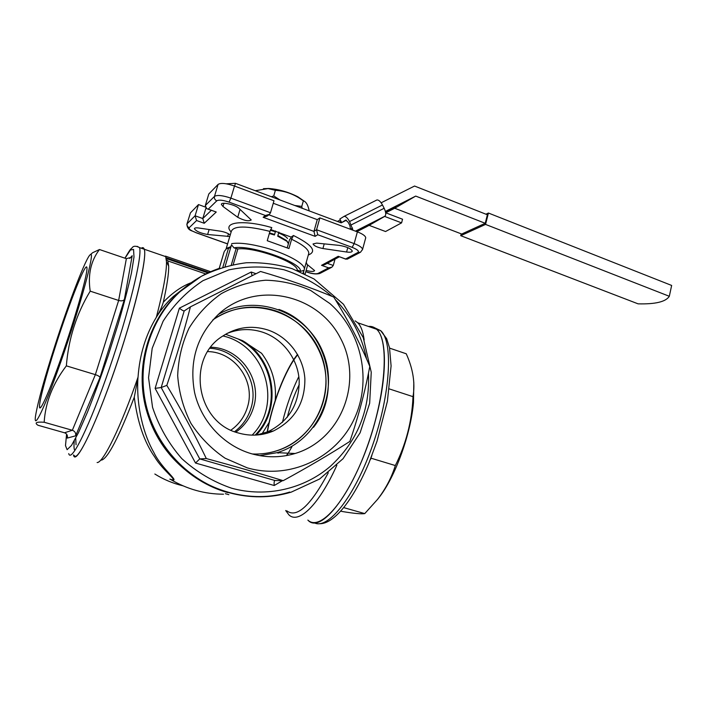<?xml version="1.0" encoding="UTF-8"?>
<svg xmlns="http://www.w3.org/2000/svg" width="707" height="707" viewBox="0 0 707 707"><rect width="100%" height="100%" fill="white"/><g stroke="black" fill="none" stroke-linecap="round" stroke-linejoin="round"><path stroke-width="1.06" d="M375.885 418.615C387.401 375.249 386.888 338.123 376.584 329.25C374.233 327.049 371.52 326.113 368.435 326.448C371.52 326.113 374.233 327.049 376.584 329.25C389.451 340.2 385.995 395.098 366.809 447.752C347.773 500.529 320.165 531.973 307.863 520.087C321.994 536.313 359.315 484.189 375.885 418.615M298.831 376.592C291.947 390.458 286.468 405.738 282.411 422.415M299.273 384.511C294.377 394.409 290.374 405.332 287.281 417.28M297.727 354.737C285.61 369.072 271.621 405.288 267.228 433.205M286.406 455.6L287.952 453.169M297.541 354.419C285.372 369.125 271.453 405.261 266.99 433.267M286.839 455.52L291.92 446.762M413.816 382.434L413.489 402.601C410.696 434.566 395.019 477.481 378.846 497.746L377.856 499.001M371.882 455.547L370.866 458.145M389.592 348.127L406.251 353.783C413.056 368.877 415.309 383.167 413.012 396.662L412.95 397.776C411.836 421.593 405.968 444.182 395.337 465.551C391.563 477.632 385.624 488.917 377.529 499.407L364.75 513.6C361.392 514.166 353.756 513.441 341.843 511.435L340.818 511.143M389.389 388.947L413.012 396.662M370.185 459.85L371.184 458.233L395.337 465.551M343.814 507.635L364.75 513.6M234.627 186.082L235.458 183.316L226.311 183.802M385.739 212.798L394.718 208.256L461.698 234.035L485.232 223.297L487.379 214.769L414.549 186.038L381.144 202.794M350.469 229.095L349.93 225.683L348.215 222.352L345.758 220.071L341.684 222.581L346.43 220.204L341.181 222.846L235.458 183.316M350.248 229.209L352.554 228.043M385.395 211.428L415.716 196.086L485.232 223.297M415.716 196.086L394.718 208.256M385.598 212.33L396.15 206.656L385.536 212.029M270.313 230.288L275.377 231.746M278.629 232.957C283.277 234.883 286.247 236.748 287.537 238.524M75.737 438.119L76.056 444.791M74.262 440.85C73.846 445.118 73.899 448.088 74.438 449.776M224.402 251.321L226.85 248.21L224.419 251.303M230.721 246.725L228.308 248.82L226.85 248.21L230.721 246.725L231.525 244.799L225.073 266.557M233.964 247.865L237.835 248.952C253.813 246.628 297.638 262.324 297.196 269.977L300.36 271.382C303.25 263.092 250.702 244.251 233.964 247.865L231.525 244.799M303.895 273.503L303.453 272.487L304.31 269.464M303.064 273.105L304.196 269.782M256.234 435.07C282.279 408.222 275.094 359.306 242.563 340.659L261.581 353.279C272.08 367.287 276.623 383 275.209 400.401M269.102 422.441L261.67 434.452M235.846 432.163C244.64 425.826 250.57 417.457 253.636 407.055C262.359 379.376 239.973 347.711 210.801 347.234M222.891 335.94C265.655 345.352 282.959 404.316 252.116 435.141M227.76 492.593C188.097 481.547 154.93 447.063 145.138 405.199C135.399 363.318 149.937 318.026 180.665 290.966L188.133 284.93L180.665 290.966C141.453 325.07 130.468 388.523 157.025 436.122C183.29 483.897 241.379 507.007 289.729 492.054M75.172 456.43C80.713 456.572 99.908 414.373 117.928 360.217C135.991 306.096 147.242 256.977 144.263 249.235C146.853 255.801 139.102 292.998 124.688 339.227C103.231 409.035 75.861 468.935 73.501 454.954L75.172 456.43M287.236 247.759L289.667 239.284L290.665 238.621L291.107 237.084L293.476 235.502C312.273 244.931 317.213 251.436 308.296 255.033M205.286 207.036L198.499 204.57L190.448 212.86L186.975 223.925M229.086 202.131C222.926 200.072 218.825 199.63 216.793 200.815L208.273 209.122L206.771 208.689L205.286 205.578L208.812 193.965L218.092 184.403C220.823 182.715 226.293 183.263 234.503 186.038L273.989 200.77L270.498 212.745L269.438 214.318L265.417 215.485L229.086 202.131L230.88 198.128L270.498 212.745M273.264 203.263L317.266 219.638L319.891 217.889L357.38 231.869C362.718 233.964 365.501 235.944 365.731 237.791L362.452 249.854M365.59 238.286L365.731 237.791M303.816 270.445L300.36 271.382M182.963 288.995L173.515 296.33C167.259 302.004 161.7 308.712 156.821 316.471C159.747 311.69 161.912 306.935 163.317 302.198C172.446 292.751 181.726 286.255 191.164 282.712M170.59 479.452L170.104 479.222M169.83 479.125C180.851 482.934 162.937 470.977 154.842 457.164C144.29 442.255 137.441 422.265 134.277 397.201L137.927 378.227C136.151 407.029 143.998 435.432 153.79 452.347C161.726 469.28 182.035 483.341 170.626 479.47C187.152 489.226 204.774 494.14 223.509 494.211M327.261 263.313L333.262 265.47L331.901 267.184L328.64 267.865L321.544 265.328L338.202 256.305L345.564 258.983L357.857 252.523C359.395 251.241 357.495 249.518 352.157 247.362L317.743 234.715L315.136 236.35L263.137 217.279L265.417 215.485M339.325 256.818L324.84 264.621L321.544 265.328M208.273 209.122L216.245 212.02L204.235 223.279L196.581 220.531L195.088 215.776L202.776 218.534L205.94 208.097M345.847 259.186L338.202 256.305M204.235 223.279L202.776 218.534L211.313 210.333M359.969 252.523L347.323 259.133L345.564 258.983M216.245 212.02L207.717 209.033M268.819 214.795L313.952 231.41L316.559 229.731L317.743 234.715M317.266 219.638L313.952 231.41L315.136 236.35M269.12 214.566L267.122 216.121L263.137 217.279M308.446 254.52L308.809 253.212C308.606 249.332 302.87 244.684 291.602 239.249L293.476 235.502M231.145 231.949C221.618 222.139 243.296 219.267 271.797 227.601L269.95 231.392C246.522 225.595 233.637 225.613 231.295 231.428L226.063 249.058M291.602 239.249L288.951 248.528L267.246 240.716L269.95 231.392M237.72 217.288C244.127 220.646 248.634 221.538 251.232 219.965L238.869 208.291C235.166 204.632 221.044 201.513 221.388 204.42L222.997 206.497L237.72 217.288L240.071 209.369M230.235 235.024C228.122 233.283 224.906 232.011 220.593 231.207L198.808 228.016C196.033 227.645 194.558 227.875 194.398 228.706C196.025 231.269 200.435 233.204 207.619 234.503L229.793 236.509M316.692 243.111L313.051 243.942C313.996 245.859 317.284 247.388 322.922 248.528L346.58 252.01C350.151 252.479 352.059 252.169 352.289 251.082C350.884 248.511 346.527 246.61 339.219 245.373L316.692 243.111M306.131 270.436C311.177 271.718 314.005 271.762 314.588 270.569L307.333 264.612M270.622 229.536L291.107 237.084M286.812 510.834C296.763 518.408 310.594 505.717 328.287 472.78M364.167 340.014C363.08 331.68 360.941 325.927 357.751 322.763L355.161 320.881M101.552 460.116C107.853 458.348 118.758 437.377 134.277 397.201M163.317 302.198C167.082 285.363 168.858 273.317 168.664 266.071L167.842 260.936L205.808 273.971M156.821 316.471L156.353 317.266C163.29 290.559 166.666 272.071 166.49 261.802L165.694 256.614L139.535 247.609C142.602 255.598 129.045 311.646 109.267 368.957C89.524 426.356 71.089 463.438 68.738 453.629M97.115 462.528C103.001 463.253 120.968 426.807 138.042 377.114L137.927 378.227M198.499 204.57L195.088 215.776L187.125 223.73C186.772 225.56 187.47 226.885 189.229 227.698C188.619 229.033 190.943 230.703 196.21 232.709L196.025 232.727C191.703 230.199 187.735 231.118 186.86 224.296L190.448 212.86M333.262 265.47L335.021 259.133M352.157 247.362L354.154 243.606L316.559 229.731L319.891 217.889M242.563 340.659L225.577 334.261M255.13 435.123C282.517 407.798 273.75 356.54 238.922 339.466M156.353 317.266C145.766 334.676 139.668 354.631 138.042 377.114M285.69 510.525L288.854 514.811C298.46 524.523 318.945 505.107 336.868 465.233M638.076 303.842C655.433 304.293 665.853 301.774 669.317 296.286L485.559 224.411L460.725 235.687L638.076 303.842M460.725 235.687L461.194 233.84M669.317 296.286L671.65 285.442L488.422 213.028L485.939 214.203M485.559 224.411L488.422 213.028M141.329 248.228C142.734 247.211 143.715 247.547 144.263 249.235M55.968 344.786C46.22 374.913 38.876 402.327 39.53 407.099C39.963 413.215 51.249 387.153 64.275 348.931C77.31 310.78 87.695 273.247 86.952 267.935C86.493 259.619 69.684 301.924 55.968 344.786M54.784 346.068C44.435 378.342 38.063 401.373 35.668 415.159C32.787 432.419 44.479 408.664 60.979 361.41C80.245 306.776 95.737 249.262 90.363 254.653C86.378 256.614 68.994 301.801 54.784 346.068M75.649 435.821L67.227 438.101L67.465 436.988C67.492 434.893 66.502 433.488 64.505 432.781L72.353 430.271L95.365 374.648L118.643 300.457L126.367 258.674L131.202 257.357L132.182 255.722L124.388 299.476L99.979 377.511L75.649 435.821C76.082 433.152 74.986 431.297 72.353 430.271L44.17 422.247C45.389 402.486 52.778 383.689 66.352 365.855C68.508 338.768 76.462 313.873 90.204 291.16C87.756 274.731 90.841 260.856 99.466 249.527L92.644 252.708M90.204 291.16L118.643 300.457C121.436 301.2 123.354 300.873 124.388 299.476M66.352 365.855L95.365 374.648C98.14 375.576 99.678 376.531 99.979 377.511M64.505 432.781L37.913 425.234C34.236 422.706 36.322 421.708 44.17 422.247M126.367 258.674L99.466 249.527M269.491 232.965L273.521 234.088L274.44 234.989L269.332 233.513M288.403 243.685L286.918 241.281L277.701 236.173L278.54 235.908L286.415 240.424L287.722 242.13M274.44 234.989L275.589 231.003M278.876 232.09L277.701 236.173M259.672 455.635L277.144 452.657C318.247 440.47 339.687 390.856 322.595 351.459C306.343 311.69 255.519 292.627 218.118 314.562M226.841 333.536C238.613 328.764 250.543 328.313 262.624 332.184C283.012 338.953 297.965 358.847 299.194 380.437C299.3 404.086 288.933 421.169 268.103 431.677L256.738 435.035M251.197 453.655C266.035 457.862 280.67 457.809 295.093 453.505C341.773 439.604 363.716 380.861 340.323 337.893C318.062 294.28 256.685 280.255 219.444 313.369C197.209 334.579 188.919 360.932 194.566 392.429C201.142 421.443 223.766 445.613 251.197 453.655M247.194 467.84C289.711 480.124 335.542 458.26 353.845 419.764C372.395 381.347 362.108 331.769 329.833 303.515L310.585 290.409C296.286 284.028 281.324 280.635 265.682 280.211C250.075 281.616 235.298 286.088 221.353 293.626C208.318 302.826 197.527 314.376 188.99 328.269C182.088 343.178 178.314 358.988 177.678 375.7C178.959 392.438 183.369 408.31 190.917 423.316C200.099 437.324 211.481 448.954 225.091 458.207L247.194 467.84M282.455 480.672L274.21 485.515L195.521 463.032L199.754 458.905L206.311 458.551C234.088 466.081 259.708 473.46 283.189 480.68C307.722 467.283 329.939 454.203 349.85 441.442C358.59 415.902 365.227 390.883 369.788 366.394C359.907 342.877 347.897 319.776 333.739 297.073C311.646 287.802 287.245 279.265 260.538 271.461L190.422 306.856C183.935 331.866 176.07 358.042 166.817 385.377C181.275 409.539 194.443 433.93 206.311 458.551M179.375 308.164C181.655 310.02 183.263 310.939 184.191 310.93L161.187 387.533L155.116 388.364L179.375 308.164L251.197 272.027L256.014 273.706M274.21 485.515C273.971 482.66 274.175 480.999 274.837 480.521L283.189 480.68M252.081 275.659L251.197 272.027M184.297 310.886L190.422 306.856M274.943 480.504L199.754 458.905L161.187 387.533L166.817 385.377M279.044 452.745L277.966 453.169M252.355 453.982C260.848 454.371 269.102 453.284 277.1 450.713C317.885 437.845 337.725 387.224 318.645 348.834C300.457 309.993 248.095 294.519 212.842 319.909M213.496 319.449C233.027 306.758 253.786 303.895 275.774 310.877C304.92 320.784 325.671 350.053 326.033 380.967C326.466 411.872 306.29 441.239 276.941 450.713C269.243 453.178 261.316 454.283 253.15 454.018M238.356 432.976C196.502 422.645 185.968 358.962 222.21 336.399C236.438 327.094 251.621 324.946 267.776 329.948C288.456 336.841 303.621 357.053 304.876 378.979C305 402.999 294.501 420.338 273.37 431.014C262.058 435.751 250.384 436.405 238.356 432.976M313.519 427.302C343.894 389.159 325.229 325.308 278.903 309.436M304.85 201.61L297.771 196.74C288.235 191.959 278.549 189.211 268.704 188.477L263.455 188.681M255.262 190.722L268.059 188.583L275.377 190.316C283.701 190.846 291.514 193.338 298.831 197.801L303.365 200.841C306.043 201.645 307.969 204.915 309.145 210.633M279.945 199.948L273.742 195.936L271.382 196.749M273.742 195.936L275.377 190.316M302.172 208.265L301.765 206.426L294.766 205.49M301.765 206.426L303.365 200.841M339.846 219.002L341.684 222.581L339.846 219.002L344.035 216.395C345.714 216.218 347.552 217.924 349.567 221.53L352.97 230.226M385.677 212.78L402.548 219.232L401.576 222.873L384.652 216.422L383.415 217.058L384.855 216.227L355.453 231.154M401.576 222.873L385.545 231.525L369.125 225.347L366.491 226.77M369.125 225.347L384.652 216.422M343.982 216.413L376.875 199.984C378.625 199.754 380.499 201.415 382.478 204.977L384.166 208.273C386.004 212.286 386.234 214.937 384.855 216.227M356.416 231.516L367.861 225.365L356.001 231.357M306.237 262.35L307.536 265.452L305.106 274.086M313.89 522.553C327.306 530.851 354.543 497.207 372.536 445.428C390.662 393.746 393.331 341.454 380.666 330.655L374.754 327.827M224.084 252.081L219.241 268.368M222.855 267.202L228.308 248.82M208.972 272.46L166.03 257.684M237.835 248.952L233.222 264.595M231.277 265.001L236.111 248.634M166.207 258.532L208.008 272.911M167.559 260.37L166.384 259.973M297.046 270.507L297.196 269.977M230.942 430.139C239.152 424.288 244.693 416.529 247.556 406.852C255.678 381.206 234.812 351.874 207.77 351.582M231.631 243.65C239.231 242.439 250.428 243.8 265.213 247.733C286.556 253.513 305 263.773 304.346 269.04L308.597 253.999M306.67 271.974L306.944 271.992C312.114 273.689 315.79 274.175 317.973 273.468L328.64 267.865M331.256 267.52L320.412 273.194L317.973 273.468M196.21 232.709L227.61 243.853M196.581 220.531L189.229 227.698M357.38 231.869L354.154 243.606C359.518 245.683 362.32 247.618 362.558 249.412L360.517 252.231L357.857 252.523M216.793 200.815C214.857 199.887 214.08 198.42 214.468 196.396C217.173 194.787 222.652 195.362 230.88 198.128L234.503 186.038M205.286 205.578L214.468 196.396L218.092 184.403M154.842 474.017C163.609 479.514 172.976 483.438 182.927 485.789M322.922 248.528L324.221 243.871M346.58 252.01L347.791 247.627M222.997 206.497L223.96 203.271M227.636 236.536L228.458 233.778M207.619 234.503L209.122 229.528M209.997 348.304C238.4 349.62 259.663 380.578 251.179 407.568C248.281 417.422 242.748 425.464 234.591 431.694M129.735 258.453L132.182 255.722M67.227 438.101L67.465 436.979M66.582 434.133L65.495 445.604L67.103 449.679L71.487 445.445L78.45 432.702L87.491 412.11C94.323 394.939 101.287 375.894 108.383 354.958L118.131 324.053C123.893 304.213 128.347 287.122 131.484 272.805L133.994 257.039L133.561 249.421L130.424 250.013L125.006 258.205M137.158 246.345L139.535 247.609C136 245.78 133.561 245.789 132.227 247.636C130.265 250.022 131.688 246.655 124.945 258.188M195.521 463.032L155.116 388.364M331.928 296.313C317.62 284.329 301.597 275.465 283.861 269.729C265.567 266.044 247.22 266.097 228.812 269.88L202.918 280.697C187.01 291.275 173.745 304.761 163.131 321.172L152.191 348.321L148.55 377.732L152.544 407.303C158.898 426.454 168.646 443.554 181.796 458.622C196.528 471.967 213.072 481.812 231.436 488.157C266.406 497.861 304.107 488.944 330.469 466.231C357.45 441.221 370.115 410.21 368.462 373.208M366.562 358.944C361.922 336.117 351.512 316.347 335.321 299.627M183.016 288.951L173.515 296.33L201.256 276.366C215.582 269.296 230.562 264.763 246.222 262.774C261.952 262.262 277.312 264.25 292.318 268.74L314.041 278.965L343.469 304.24L363.257 337.619L371.246 372.262L369.664 403.29L360.102 432.799L343.063 458.693L319.582 479.028L291.213 492.134C270.843 498.188 250.11 498.373 229.006 492.673C189.184 481.582 155.876 446.948 146.049 404.899C136.265 362.841 150.865 317.346 181.708 290.188C193.108 280.211 205.852 272.858 219.948 268.13M337.398 221.432L340.235 220.018L337.407 221.432M340.933 221.353L339.333 222.157M340.341 222.528L341.287 222.051M366.588 226.726L356.849 231.675M384.166 208.273L351.282 224.861M382.478 204.977L349.567 221.53M357.751 322.763L380.666 330.655L386.649 338.653L389.522 347.791L391.095 365.926L387.401 401.276L377.043 441.15L369.195 462.272C353.182 500.406 333.713 524.514 319.131 523.719M413.489 402.601L412.95 397.776M378.846 497.746L377.538 499.407M219.214 268.377L224.11 251.922M210.677 271.7L165.465 256.12M319.82 273.485C316.303 274.396 311.981 273.909 306.838 272.036M227.583 243.924L196.131 232.762M228.874 494.67L225.339 493.689M168.664 266.071L166.49 261.802M40.767 407.418L39.53 407.099M90.363 254.653L92.635 252.699M286.415 240.424L286.918 241.281M273.37 431.014L268.103 431.677M277.144 452.657L295.093 453.505M268.704 188.477L268.059 188.583M297.771 196.74L298.831 197.801M376.875 199.984L344.035 216.395"/></g></svg>
